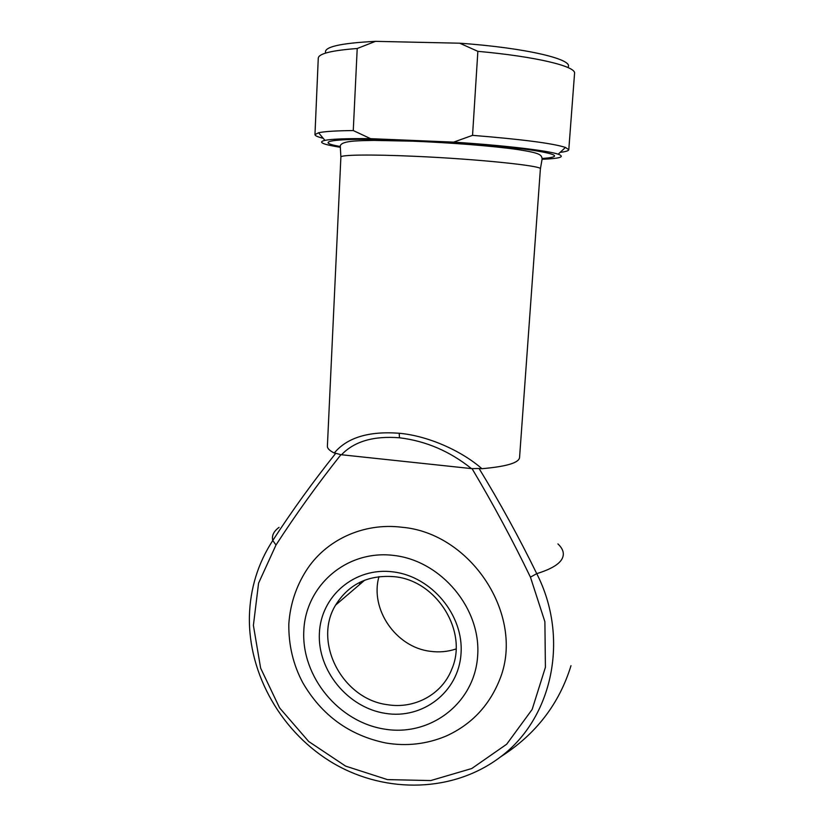 <?xml version="1.0" encoding="UTF-8"?>
<svg xmlns="http://www.w3.org/2000/svg" width="827" height="827" viewBox="0 0 827 827"><rect width="100%" height="100%" fill="white"/><g stroke="black" fill="none" stroke-linecap="round" stroke-linejoin="round"><path stroke-width="1.24" d="M456.049 648.968C447.707 651.759 439.075 652.534 430.143 651.283C395.802 647.21 369.7 609.034 378.962 576.646M393.218 571.902C431.58 576.45 463.926 615.205 461.021 653.599C458.696 692.065 422.649 719.624 385.248 713.35C347.805 707.633 317.434 670.532 319.387 633.296C320.793 595.988 354.876 566.774 393.218 571.902M387.47 704.697C414.585 709.266 442.135 694.401 451.821 669.095C468.309 631.59 436.79 580.709 394.706 576.729C368.542 574.517 348.839 583.965 335.607 605.095C312.668 642.124 342.409 699.177 387.47 704.697M305.959 571.012C325.331 540.207 363.084 522.385 401.87 527.244C470.728 533.033 524.432 614.585 500.48 677.623C489.998 705.007 471.772 724.535 445.805 736.195C426.587 744.166 406.636 746.44 385.93 743.008C349.48 735.482 321.775 715.396 302.806 682.751C293.203 664.712 288.54 645.132 288.819 623.992C290.132 604.764 295.839 587.108 305.959 571.012M481.934 468.702C506.269 466.562 518.808 462.872 519.552 457.61L540.382 168.925C543.618 165.917 477.727 159.022 414.73 156.303C370.61 154.298 340.176 154.794 340.889 157.068L327.389 446.198C327.285 448.389 329.57 450.663 334.253 453.031C347.133 437.576 368.79 430.981 399.203 433.255C427.259 435.715 460.846 450.27 481.934 468.702L479.071 468.495C499.984 502.723 519.201 537.767 536.733 573.638C550.151 569.524 558.504 564.758 561.781 559.352C564.717 554.255 563.435 549.118 557.936 543.928M279.05 527.357C273.654 531.358 271.566 535.741 272.776 540.496C291.91 511.003 312.895 481.934 335.752 453.289L334.253 453.031M471.442 468.599L340.931 454.695C317.372 484.436 295.725 514.539 276.001 545.003L258.582 583.149L253.393 625.377L260.629 668.113L279.588 707.891L308.678 741.488L345.624 766.122L387.46 779.613L430.743 780.564L471.752 768.531L506.693 744.207L532.143 709.463L545.407 667.317L544.89 621.728L530.438 577.153C512.585 540.196 493.119 504.015 472.052 468.63L471.442 468.599C449.816 451.242 425.833 440.967 399.482 437.783C373.556 435.736 354.235 441.401 341.499 454.778M353.263 130.552L370.589 138.667L453.661 142.13L472.548 135.349L477.861 51.336L459.688 43.2L375.489 41.35L357.212 48.504C331.596 50.447 318.612 53.662 318.271 58.159L314.963 134.625L318.55 132.765C324.174 131.483 335.741 130.749 353.263 130.552L357.212 48.504M370.589 138.667C347.061 138.429 331.834 138.988 324.939 140.352C317.485 142.13 322.613 144.446 340.321 147.299M323.192 138.285C317.744 136.951 315.004 135.731 314.963 134.625M472.548 135.349C522.147 139.35 553.108 143.381 565.441 147.433L568.79 149.697L574.558 73.386C576.316 66.429 536.599 56.618 477.861 51.336M568.79 149.697C568.614 150.803 565.751 151.692 560.179 152.364M542.098 159.28C560.024 158.557 565.389 156.861 558.204 154.204C547.919 150.607 504.873 145.459 453.661 142.13M459.688 43.2C527.078 47.945 575.272 59.782 567.767 67.442M325.714 53.062C323.15 47.087 339.752 43.18 375.489 41.35M335.752 453.289L340.931 454.695M472.052 468.63L479.071 468.495M359.58 584.575L359.693 582.373M394.138 555.475C346.958 549.355 305.401 585.444 303.798 631.063C301.514 676.6 338.532 721.909 384.369 729.083C430.133 736.94 474.646 703.353 477.644 655.976C481.335 608.703 441.36 560.892 394.138 555.475M340.383 146.513C308.905 141.097 339.628 137.292 411.784 140.383C456.235 142.234 506.134 146.348 532.464 150.225C558.204 154.318 561.43 157.078 542.14 158.495M530.438 577.153L536.733 573.638C569.72 638.103 552.591 718.043 500.645 756.808C535.741 734.417 559.197 704.035 570.992 665.683M500.645 756.808C453.92 792.442 386.705 794.023 334.439 763.921C282.152 733.704 248.121 674.739 249.403 616.156C250.199 588.442 257.993 563.228 272.776 540.496L276.001 545.003M399.203 433.255L399.482 437.783M540.382 168.925L542.119 159.063C541.602 154.887 540.91 153.171 517.764 149.553C491.817 145.862 449.816 142.657 412.714 141.179L373.67 140.394C357.057 140.621 352.447 141.159 348.911 141.655C342.574 142.657 339.721 144.467 340.331 147.082L340.889 157.068M558.204 154.204L565.441 147.433M324.939 140.352L318.55 132.765M335.607 605.095L364.728 580.161"/></g></svg>

